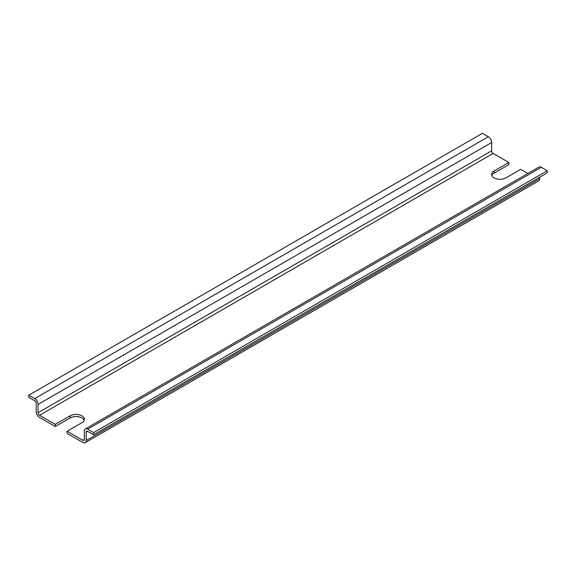 <?xml version="1.0" encoding="UTF-8"?>
<svg xmlns="http://www.w3.org/2000/svg" width="576" height="576" viewBox="0 0 576 576"><rect width="100%" height="100%" fill="white"/><g stroke="black" fill="none" stroke-linecap="round" stroke-linejoin="round"><path stroke-width="0.86" d="M84.182 420.322A8.381 4.838 0 0 0 78.336 416.743A8.381 4.838 0 0 0 70.085 417.967L55.274 426.521L55.274 424.382L70.085 415.829A8.381 4.838 180 0 1 79.214 414.785A8.381 4.838 180 0 1 84.391 419.256A8.381 4.838 180 0 1 81.936 422.676L67.126 431.222L67.126 433.361L82.865 442.447A4.716 2.722 60 0 0 85.219 442.685A4.716 2.722 60 0 0 86.191 440.525L86.191 432.187A2.095 1.21 -120 0 1 86.63 431.23A2.095 1.21 -120 0 1 87.674 431.33L86.191 432.187M527.861 173.462L520.726 169.344L505.915 177.89A8.381 4.838 180 0 1 496.786 178.942A8.381 4.838 180 0 1 491.609 174.47A8.381 4.838 180 0 1 494.064 171.05L508.874 162.497L508.874 164.635L494.064 173.189A8.381 4.838 0 0 0 491.818 175.543M67.126 431.222L82.865 440.309A2.095 1.21 -120 0 0 83.909 440.417A2.095 1.21 -120 0 0 84.341 439.452L84.341 431.114A4.716 2.722 60 0 1 85.32 428.962A4.716 2.722 60 0 1 87.674 429.192L93.6 432.612L93.6 434.75L87.674 431.33M93.6 434.75L547.2 172.865L547.2 170.734L541.274 167.306A4.716 2.722 -120 0 0 538.92 167.076L85.32 428.962M85.219 442.685L538.819 180.799A4.716 2.722 -120 0 0 539.791 178.639L539.791 177.142M508.874 162.497L493.135 153.418A2.095 1.21 60 0 1 491.659 150.847L491.659 142.51A4.716 2.722 -120 0 0 488.326 136.742L482.4 133.315L28.8 395.201L34.726 398.621A4.716 2.722 60 0 1 38.059 404.395L38.059 412.733A2.095 1.21 -120 0 0 39.535 415.296L55.274 424.382M547.2 170.734L93.6 432.612M55.274 426.521L39.535 417.434A4.716 2.722 60 0 1 36.209 411.66L36.209 403.322A2.095 1.21 -120 0 0 34.726 400.759L28.8 397.339L28.8 395.201M70.085 415.829L70.085 417.967M494.064 171.05L494.064 173.189M84.341 439.452L82.865 440.309M493.135 153.418L39.535 415.296M491.659 142.51L38.059 404.395M488.326 136.742L34.726 398.621M491.659 150.847L38.059 412.733M541.274 167.306L87.674 429.192M539.791 178.639L86.191 440.525"/></g></svg>
